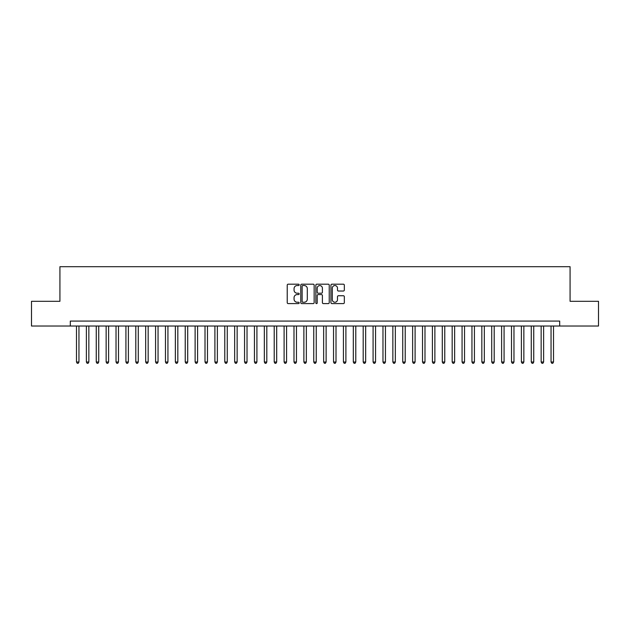 <?xml version="1.0" encoding="UTF-8"?>
<svg xmlns="http://www.w3.org/2000/svg" width="630" height="630" viewBox="0 0 630 630"><rect width="100%" height="100%" fill="white"/><g stroke="black" fill="none" stroke-linecap="round" stroke-linejoin="round"><path stroke-width="0.94" d="M299.179 284.87A0.677 0.677 0 0 0 298.502 284.185L288.193 284.185A0.969 0.969 0 0 0 287.225 285.162L287.225 302.628A0.969 0.969 0 0 0 288.193 303.597L298.502 303.597A0.677 0.677 0 0 0 299.179 302.92A0.677 0.677 0 0 0 298.502 302.235L297.171 302.235A3.103 3.103 0 0 1 294.06 299.132L294.06 297.675A3.103 3.103 0 0 1 297.171 294.572L298.502 294.572A0.677 0.677 0 0 0 299.179 293.895A0.677 0.677 0 0 0 298.502 293.21L297.171 293.21A3.103 3.103 0 0 1 294.06 290.107L294.06 288.65A3.103 3.103 0 0 1 297.171 285.548L298.502 285.548A0.677 0.677 0 0 0 299.179 284.87M343.358 291.029A0.969 0.969 0 0 0 344.334 290.06L344.334 285.162A0.969 0.969 0 0 0 343.358 284.185L331.908 284.185A0.969 0.969 0 0 0 330.939 285.162L330.939 302.628A0.969 0.969 0 0 0 331.908 303.597L343.358 303.597A0.969 0.969 0 0 0 344.334 302.628L344.334 296.706A0.969 0.969 0 0 0 343.358 295.738L338.46 295.738A0.969 0.969 0 0 0 337.491 296.706L337.491 299.644A2.599 2.599 0 0 1 334.892 302.235A2.599 2.599 0 0 1 332.301 299.644L332.301 288.138A2.599 2.599 0 0 1 334.892 285.548A2.599 2.599 0 0 1 337.491 288.138L337.491 290.06A0.969 0.969 0 0 0 338.46 291.029L343.358 291.029M70.308 326.025L31.5 326.025L31.5 301.305L59.921 301.305L59.921 266.703L570.079 266.703L570.079 301.305L598.5 301.305L598.5 326.025L559.692 326.025L559.692 321.079L70.308 321.079L70.308 326.025L559.692 326.025M314.149 285.162A0.969 0.969 0 0 0 313.181 284.185L301.731 284.185A0.969 0.969 0 0 0 300.762 285.162L300.762 302.628A0.969 0.969 0 0 0 301.731 303.597L313.181 303.597A0.969 0.969 0 0 0 314.149 302.628L314.149 285.162M316.819 284.185L328.269 284.185A0.969 0.969 0 0 1 329.238 285.162L329.238 302.628A0.969 0.969 0 0 1 328.269 303.597L323.371 303.597A0.969 0.969 0 0 1 322.402 302.628L322.402 295.541A0.969 0.969 0 0 0 321.426 294.572L318.182 294.572A0.969 0.969 0 0 0 317.205 295.541L317.205 302.92A0.677 0.677 0 0 1 316.528 303.597A0.677 0.677 0 0 1 315.85 302.92L315.85 285.162A0.969 0.969 0 0 1 316.819 284.185M302.794 285.548A0.677 0.677 0 0 0 302.116 286.225L302.116 301.557A0.677 0.677 0 0 0 302.794 302.235L304.203 302.235A3.103 3.103 0 0 0 307.306 299.132L307.306 288.65A3.103 3.103 0 0 0 304.203 285.548L302.794 285.548M322.402 288.193A2.599 2.599 0 0 0 319.804 285.595A2.599 2.599 0 0 0 317.205 288.193L317.205 292.241A0.969 0.969 0 0 0 318.182 293.21L321.426 293.21A0.969 0.969 0 0 0 322.402 292.241L322.402 288.193M76.482 326.025L76.482 362.014L78.955 362.014L78.955 326.025M78.955 362.014L78.214 363.297L77.222 363.297L76.482 362.014M86.373 326.025L86.373 362.014L88.846 362.014L88.846 326.025M88.846 362.014L88.098 363.297L87.113 363.297L86.373 362.014M96.256 326.025L96.256 362.014L98.729 362.014L98.729 326.025M98.729 362.014L97.989 363.297L96.996 363.297L96.256 362.014M106.147 326.025L106.147 362.014L108.62 362.014L108.62 326.025M108.62 362.014L107.872 363.297L106.887 363.297L106.147 362.014M116.03 326.025L116.03 362.014L118.503 362.014L118.503 326.025M118.503 362.014L117.763 363.297L116.77 363.297L116.03 362.014M125.921 326.025L125.921 362.014L128.386 362.014L128.386 326.025M128.386 362.014L127.646 363.297L126.662 363.297L125.921 362.014M135.804 326.025L135.804 362.014L138.277 362.014L138.277 326.025M138.277 362.014L137.537 363.297L136.545 363.297L135.804 362.014M145.688 326.025L145.688 362.014L148.16 362.014L148.16 326.025M148.16 362.014L147.42 363.297L146.436 363.297L145.688 362.014M155.578 326.025L155.578 362.014L158.051 362.014L158.051 326.025M158.051 362.014L157.311 363.297L156.319 363.297L155.578 362.014M165.462 326.025L165.462 362.014L167.934 362.014L167.934 326.025M167.934 362.014L167.194 363.297L166.202 363.297L165.462 362.014M175.353 326.025L175.353 362.014L177.825 362.014L177.825 326.025M177.825 362.014L177.077 363.297L176.093 363.297L175.353 362.014M185.236 326.025L185.236 362.014L187.709 362.014L187.709 326.025M187.709 362.014L186.968 363.297L185.976 363.297L185.236 362.014M195.127 326.025L195.127 362.014L197.599 362.014L197.599 326.025M197.599 362.014L196.851 363.297L195.867 363.297L195.127 362.014M205.01 326.025L205.01 362.014L207.483 362.014L207.483 326.025M207.483 362.014L206.742 363.297L205.75 363.297L205.01 362.014M214.901 326.025L214.901 362.014L217.366 362.014L217.366 326.025M217.366 362.014L216.625 363.297L215.641 363.297L214.901 362.014M224.784 326.025L224.784 362.014L227.257 362.014L227.257 326.025M227.257 362.014L226.516 363.297L225.524 363.297L224.784 362.014M234.667 326.025L234.667 362.014L237.14 362.014L237.14 326.025M237.14 362.014L236.4 363.297L235.415 363.297L234.667 362.014M244.558 326.025L244.558 362.014L247.031 362.014L247.031 326.025M247.031 362.014L246.291 363.297L245.298 363.297L244.558 362.014M254.441 326.025L254.441 362.014L256.914 362.014L256.914 326.025M256.914 362.014L256.174 363.297L255.189 363.297L254.441 362.014M264.332 326.025L264.332 362.014L266.805 362.014L266.805 326.025M266.805 362.014L266.065 363.297L265.072 363.297L264.332 362.014M274.215 326.025L274.215 362.014L276.688 362.014L276.688 326.025M276.688 362.014L275.948 363.297L274.956 363.297L274.215 362.014M284.106 326.025L284.106 362.014L286.579 362.014L286.579 326.025M286.579 362.014L285.831 363.297L284.847 363.297L284.106 362.014M293.989 326.025L293.989 362.014L296.462 362.014L296.462 326.025M296.462 362.014L295.722 363.297L294.73 363.297L293.989 362.014M303.88 326.025L303.88 362.014L306.345 362.014L306.345 326.025M306.345 362.014L305.605 363.297L304.621 363.297L303.88 362.014M313.764 326.025L313.764 362.014L316.236 362.014L316.236 326.025M316.236 362.014L315.496 363.297L314.504 363.297L313.764 362.014M323.655 326.025L323.655 362.014L326.12 362.014L326.12 326.025M326.12 362.014L325.379 363.297L324.395 363.297L323.655 362.014M333.538 326.025L333.538 362.014L336.01 362.014L336.01 326.025M336.01 362.014L335.27 363.297L334.278 363.297L333.538 362.014M343.421 326.025L343.421 362.014L345.894 362.014L345.894 326.025M345.894 362.014L345.153 363.297L344.169 363.297L343.421 362.014M353.312 326.025L353.312 362.014L355.785 362.014L355.785 326.025M355.785 362.014L355.044 363.297L354.052 363.297L353.312 362.014M363.195 326.025L363.195 362.014L365.668 362.014L365.668 326.025M365.668 362.014L364.927 363.297L363.935 363.297L363.195 362.014M373.086 326.025L373.086 362.014L375.559 362.014L375.559 326.025M375.559 362.014L374.811 363.297L373.826 363.297L373.086 362.014M382.969 326.025L382.969 362.014L385.442 362.014L385.442 326.025M385.442 362.014L384.702 363.297L383.709 363.297L382.969 362.014M392.86 326.025L392.86 362.014L395.333 362.014L395.333 326.025M395.333 362.014L394.585 363.297L393.6 363.297L392.86 362.014M402.743 326.025L402.743 362.014L405.216 362.014L405.216 326.025M405.216 362.014L404.476 363.297L403.483 363.297L402.743 362.014M412.634 326.025L412.634 362.014L415.099 362.014L415.099 326.025M415.099 362.014L414.359 363.297L413.374 363.297L412.634 362.014M422.517 326.025L422.517 362.014L424.99 362.014L424.99 326.025M424.99 362.014L424.25 363.297L423.258 363.297L422.517 362.014M432.401 326.025L432.401 362.014L434.873 362.014L434.873 326.025M434.873 362.014L434.133 363.297L433.149 363.297L432.401 362.014M442.291 326.025L442.291 362.014L444.764 362.014L444.764 326.025M444.764 362.014L444.024 363.297L443.032 363.297L442.291 362.014M452.175 326.025L452.175 362.014L454.647 362.014L454.647 326.025M454.647 362.014L453.907 363.297L452.923 363.297L452.175 362.014M462.066 326.025L462.066 362.014L464.538 362.014L464.538 326.025M464.538 362.014L463.798 363.297L462.806 363.297L462.066 362.014M471.949 326.025L471.949 362.014L474.422 362.014L474.422 326.025M474.422 362.014L473.681 363.297L472.689 363.297L471.949 362.014M481.84 326.025L481.84 362.014L484.312 362.014L484.312 326.025M484.312 362.014L483.564 363.297L482.58 363.297L481.84 362.014M491.723 326.025L491.723 362.014L494.196 362.014L494.196 326.025M494.196 362.014L493.455 363.297L492.463 363.297L491.723 362.014M501.614 326.025L501.614 362.014L504.079 362.014L504.079 326.025M504.079 362.014L503.338 363.297L502.354 363.297L501.614 362.014M511.497 326.025L511.497 362.014L513.97 362.014L513.97 326.025M513.97 362.014L513.23 363.297L512.237 363.297L511.497 362.014M521.38 326.025L521.38 362.014L523.853 362.014L523.853 326.025M523.853 362.014L523.113 363.297L522.128 363.297L521.38 362.014M531.271 326.025L531.271 362.014L533.744 362.014L533.744 326.025M533.744 362.014L533.004 363.297L532.011 363.297L531.271 362.014M541.154 326.025L541.154 362.014L543.627 362.014L543.627 326.025M543.627 362.014L542.887 363.297L541.902 363.297L541.154 362.014M551.045 326.025L551.045 362.014L553.518 362.014L553.518 326.025M553.518 362.014L552.778 363.297L551.785 363.297L551.045 362.014"/></g></svg>
